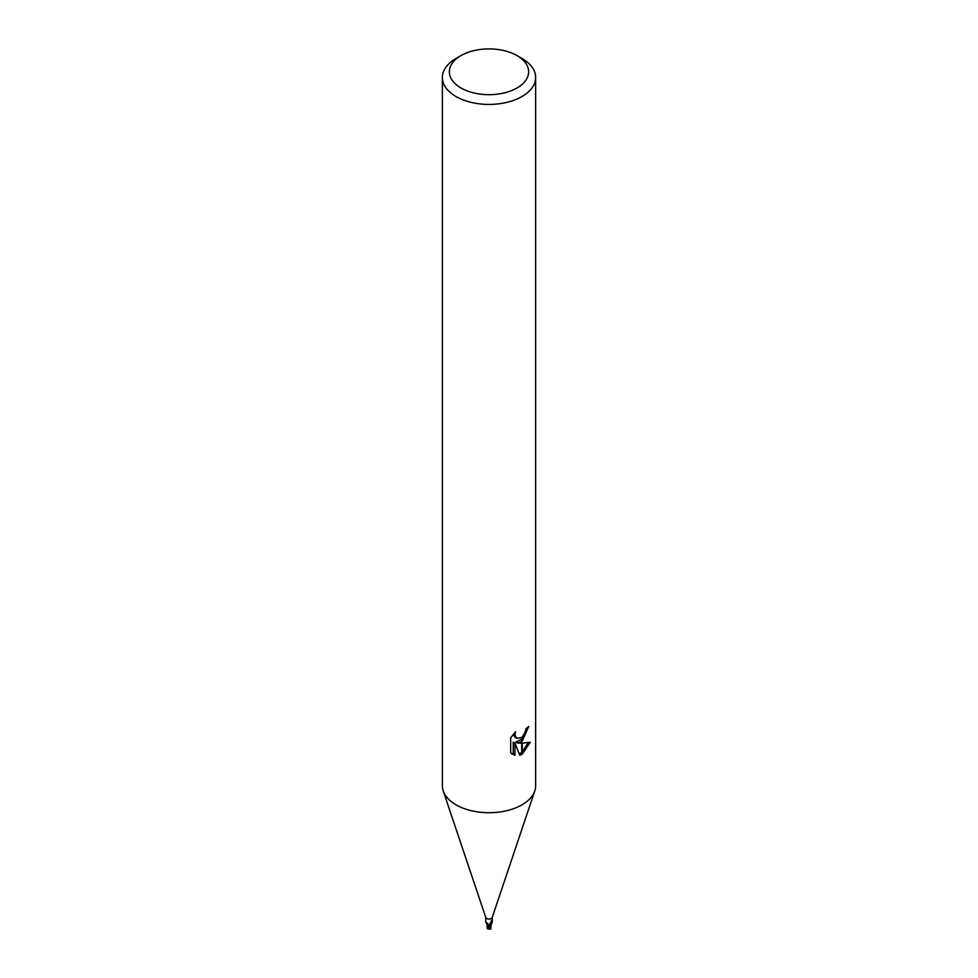 <?xml version="1.0" encoding="UTF-8"?>
<svg xmlns="http://www.w3.org/2000/svg" width="978" height="978" viewBox="0 0 978 978"><rect width="100%" height="100%" fill="white"/><g stroke="black" fill="none" stroke-linecap="round" stroke-linejoin="round"><path stroke-width="1.47" d="M492.264 917.168A3.264 1.883 180 0 1 492.203 917.523A3.264 1.883 180 0 1 491.311 918.501A3.264 1.883 180 0 1 488.046 918.965A3.264 1.883 180 0 1 485.797 917.523L443.279 791.116M485.736 917.352L485.736 922.12L487.704 923.489M489.318 925.494A1.504 0.868 0 0 0 488.071 924.931A3.802 2.188 -175.3 0 0 486.738 923.366L489.452 925.885A3.264 1.883 180 0 0 490.528 925.689L489.66 924.076L491.641 921.655L491.262 920.64M490.125 923.22A3.606 3.472 14 0 0 489.905 925.445L489.66 924.076M517.032 87.971A39.646 22.885 180 0 1 460.968 87.971A39.646 22.885 180 0 1 460.968 55.599L460.968 55.599A39.646 22.885 180 0 1 517.032 55.599A39.646 22.885 180 0 1 517.032 87.971M456.017 58.46L460.968 55.599L456.017 58.46A46.638 26.932 180 0 0 442.362 77.494A46.638 26.932 180 0 0 471.151 102.372A46.638 26.932 180 0 0 521.983 96.541A46.638 26.932 180 0 0 535.638 77.494A46.638 26.932 180 0 0 521.983 58.46L517.032 55.599M535.638 77.494L535.638 785.786A46.638 26.932 180 0 1 521.983 804.833A46.638 26.932 180 0 1 471.151 810.664A46.638 26.932 180 0 1 442.362 785.786L442.362 77.494M517.509 743.048L521.739 743.17L521.739 754.454L519.783 755.236L514.954 743.17L514.954 755.346L510.687 752.852L510.687 737.828L515.602 731.752L514.929 734.735L516.739 738.304L521.739 737.522L521.739 741.532L517.509 743.048L515.846 742.082L521.739 739.197M521.739 737.522A7.445 4.303 120 0 0 522.215 737.131L525.345 731.947L525.846 728.83A46.638 26.932 0 0 0 528.682 726.471L522.215 741.19A12.262 7.078 -60 0 1 521.739 741.532M522.215 754.185L522.215 743.17L530.284 742.229L522.215 754.185A16.883 9.743 -60 0 1 521.739 754.454M522.215 738.708L526.8 728.097M522.215 741.19L522.215 737.131M516.739 738.304L515.076 737.339L513.267 734.258M511.885 753.904L513.267 754.38L513.267 742.204L514.954 743.17M519.257 753.891L521.739 752.437M522.215 752.058L528.096 742.705M513.267 754.38L514.954 755.346M492.264 917.352L492.264 922.12L491.237 924.369A2.995 1.736 180 0 1 490.528 925.689M490.846 922.217A3.606 3.472 14 0 1 491.641 921.655L491.054 921.961L491.641 921.655M488.976 927.755L490.149 925.934A3.496 2.017 180 0 1 489.477 926.019L487.509 928.782L488.071 924.943A2.995 1.736 180 0 1 486.738 923.501M534.783 790.921A46.638 26.932 180 0 1 521.983 804.833M491.225 924.821L490.711 928.452L489.073 928.146A3.325 1.919 180 0 1 488.548 928.134L488.132 929.014A3.374 3.374 0 0 0 490.296 928.868M487.325 924.467L489.489 926.105M487.509 928.782L487.301 927.743L487.509 928.782M487.325 924.516L487.178 926.741L486.763 923.635M488.279 929.051L488.548 928.134M489.073 928.146L489.293 926.838M490.149 925.934L491.188 924.943M490.797 927.841L490.699 928.477A3.386 2.139 14.2 0 0 490.773 928.452M490.822 929.173L490.736 928.098M490.809 927.963L490.675 928.611L490.809 927.963M487.814 928.293L489.391 925.701M486.934 922.877L486.323 923.232M492.203 917.523L534.721 791.116M487.154 928.159L487.154 926.227M490.846 928.171L490.846 926.227"/></g></svg>
